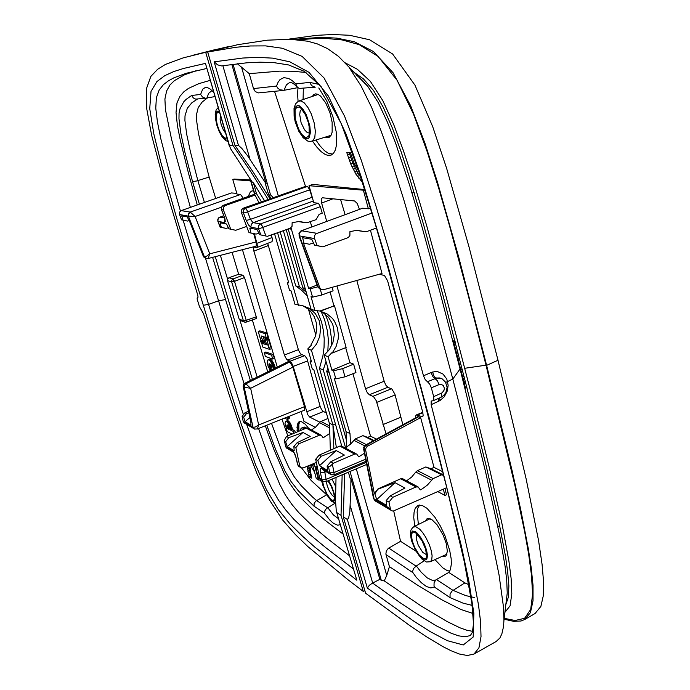 <?xml version="1.0" encoding="UTF-8"?>
<svg xmlns="http://www.w3.org/2000/svg" width="690" height="690" viewBox="0 0 690 690"><rect width="100%" height="100%" fill="white"/><g stroke="black" fill="none" stroke-linecap="round" stroke-linejoin="round"><path stroke-width="1.03" d="M290.982 227.795L308.603 288.325L310.19 288.756L317.745 286.876M288.179 228.916L311.13 309.31L314.916 310.483L319.884 311L326.887 313.743L332.321 318.297L334.478 321.186L337.445 327.862L338.445 335.288L338.178 339.075L336.125 346.44L332.218 352.995L346.156 347.519L334.46 305.782L319.884 311M265.935 235.971L262.191 225.984L260.984 224.155L260.156 224.052L258.543 225.785L258.267 227.804L258.465 228.597L260.579 228.261L320.367 206.638L322.204 213.253L319.16 214.331L315.986 219.679L306.955 222.81L299.046 221.507L292.103 222.663L292.034 226.32L290.274 228.174L267.375 236.282L259.595 234.652L267.375 236.282M332.218 352.995L331.743 352.823L328.069 356.687L331.907 370.159L333.537 370.823L342.68 368.658L344.991 376.844L355.98 372.514L353.642 364.139L342.68 368.658M346.803 447.172L346.052 431.569L349.968 433.544L350.477 444.222L355.229 438.944L366.321 444.593M259.595 234.652L257.051 229.485L249.737 228.166L250.996 233.022L256.059 234.126L249.021 232.642L241.353 212.313L241.543 209.941L242.785 208.44L245.476 208.38L243.932 209.536L243.234 211.399L243.449 212.994L245.166 212.736L309.594 189.854L312.794 199.263M274.525 91.322L305.532 186.352L307.938 186.878L309.594 189.854M364.415 453.252L358.697 456.849L356.825 454.218L341.981 446.301M345.285 448.069L350.468 444.213M320.367 206.638L318.401 203.3L313.743 202.696L309.025 185.731L312.76 184.437L364.708 189.534M370.478 208.095L369.21 203.938M371.97 212.994L316.046 233.738L314.631 235.454L314.312 237.696L317.064 245.58L322.842 246.847L314.519 245.097L311.664 239.301L302.625 237.671L303.876 243.07L309.37 244.286L303.419 242.984L319.841 287.808L321.152 289.326L323.179 289.774L382.019 273.464L370.435 230.227M301.245 230.822L362.655 208.173L300.866 230.986L298.943 233.237L299.296 235.868L299.538 232.849L301.651 230.796L316.814 233.341M442.695 471.71L433.984 467.423L420.633 417.605L367.123 446.473L365.881 448.233L365.7 450.346L374.36 493.54L378.06 488.874L400.692 478.748L415.949 486.924L418.166 486.976L420.262 489.9L422.133 488.96L427.274 485.148L433.13 478.618L417.467 470.64L415.837 472.081L431.457 480.085M403.046 478.92L400.692 478.748M406.608 480.827L411.706 477.083L415.837 472.081M365.364 445.11L366.105 445.257L364.423 447.068L364.104 449.518L364.432 447.077L365.821 445.447L418.675 416.769L417.666 416.751L365.364 445.11L363.621 447.336L374.247 499.664L375.213 500.914L391.368 510.514M446.741 487.701L393.162 511.1L391.618 510.686L390.549 509.487L388.97 502.07L392.757 497.3L390.178 495.817L386.245 500.474L386.452 505.313L376.74 499.569L374.851 493.824L378.06 488.874M444.947 488.494L446.482 494.747L444.955 495.446L443.291 489.227M327.172 465.983L330.752 461.791L344.362 455.064L336.211 450.596L319.53 465.698L327.483 470.399L327.172 465.983L328.69 466.837L329.725 466.656L333.322 463.257L354.807 454.037L356.463 454.037M318.073 203.179L260.518 223.896L252.98 222.62L250.461 219.342L246.278 220.464L248.685 225.104L250.815 227.191L251.358 224.155L253.127 222.654L313.295 201.066M356.359 230.348L364.544 231.59L356.834 230.331L349.908 231.633L349.882 235.402L348.381 237.515L322.842 246.847M364.544 231.59L366.726 231.581L375.921 228.235L376.335 227.536M443.661 475.522L441.66 474.806L433.13 478.618M415.949 486.924L392.757 497.3M366.261 462.421L326.103 479.412L324.593 470.77M319.53 465.698L317.857 460.549L321.109 456.271L319.082 455.107L315.718 459.298L319.763 478.463L320.617 479.826L322.86 481.215M354.677 454.089L339.825 446.128L341.55 446.076M299.012 235.782L317.659 286.695L319.746 287.566M320.436 289.274L318.219 287.161L319.427 288.782L321.669 289.584M363.587 449.112L373.428 498.206L375.386 501.026M333.572 474.746L331.157 474.694L329.76 472.779L334.064 472.555L334.02 474.832L366.036 461.3M326.146 471.693L322.868 472.745L320.41 472.547L320.186 469.105L321.204 467.837L322.834 469.735L330.769 474.444M418.373 524.443L417.062 512.17L417.726 508.349L419.736 504.994M449.656 571.191L446.913 570.432L442.799 567.861L434.985 559.616M425.558 520.941L426.722 518.984L428.197 518.363L432.233 519.889L437.072 524.831L443.152 535.069L446.249 543.522L447.387 551.224L446.05 555.838L444.395 556.666L442.299 556.287M448.793 572.407L435.882 579.885L434.122 582.619L433.984 585.974L434.312 587.043L450.044 597.626L450.061 594.142L451.933 591.063L464.844 582.877L448.793 572.407L450.354 569.647L451.32 564.11L451.148 558.762L449.725 550.439L444.843 535.509L440.22 525.806L434.985 517.284L426.981 508.245L422.185 505.382L418.244 505.296L415.302 508.176L414.086 512.17L413.759 517.5L414.742 526.22M303.1 99.558L303.376 88.406M332.632 154.146L328.147 153.137L324.507 150.67L319.548 145.331L315.934 140.001M312.294 96.445L313.683 94.659L315.666 93.866L317.995 94.358L320.557 96.108L325.732 102.948L329.984 112.815L332.175 122.423L332.132 132.135L331.286 134.852L329.234 137.31L327.293 137.767L325.154 137.138M318.763 87.949L326.689 100.921L332.908 116.826L336.254 132.256L336.478 145.055L335.4 149.782L333.615 153.145L331.191 155.034L327.793 155.336L325.231 154.465L321.091 151.602L316.779 147.065L312.492 141.079M442.143 378.896L439.496 377.956L436.71 378.025L427.421 381.751L429.646 383.959L431.336 387.78L439.073 384.563L437.374 380.69L433.053 376.869L431 372.6L423.522 375.765L425.195 379.56L427.421 381.751M439.073 384.563L440.919 384.261L443.291 385.512L444.325 388.237L444.024 390.298L442.212 392.783L433.682 396.664L433.855 399.889L433.234 400.709L431.19 401.097L431.181 404.694L440.004 400.579L444.265 396.785L447.327 390.954L448.155 385.279L446.792 379L443.006 374.049L437.909 371.755L434.51 371.66L431 372.6M439.539 397.923L440.108 400.511M441.246 378.465L435.511 377.827L433.691 375.489L432.639 372.022M415.889 551.103L400.545 541.27L393.714 511.04M464.844 582.877L468.872 584.672M298.02 87.751L297.537 94.021L298.054 101.378M360.715 177.158L358.145 173.423L355.962 174.182L362.388 182.281M355.962 174.182L350.649 163.884L346.785 152.706L350.416 152.835L354.186 163.349L358.74 171.172M338.738 117.99L333.046 106.027M231.823 64.446L266.159 183.842L265.409 183.782L267.918 192.45L270.756 198.358M269.902 198.668L253.058 171.905L234.919 145.417L238.49 145.443L214.15 61.824L242.682 58.046L257.146 57.348L272.636 58.098L289.86 61.815L309.068 72.364L328.414 96.108L346.052 134.032L361.103 176.485L387.116 262.623L432.397 429.629L461.472 546.282L468.864 581.127L473.849 613.255L473.142 637.077L463.249 644.995L447.318 640.7L430.37 631.686L413.897 621.233L367.304 588.027L347.355 519.475L348.631 518.026L349.856 511.687L350.813 488.382L350.934 478.696L350.115 478.213L348.39 472.167M497.878 526.608L499.698 525.59M414.129 192.32L412.025 193.122M319.737 310.966L322.989 312.605L328.526 317.348L332.373 323.679L333.555 327.258L334.314 334.857L332.899 342.481L329.44 349.468L324.24 355.203L328.069 356.687M466.837 387.478L465.474 388.108L453.399 340.981L454.762 340.325M462.947 378.258L463.171 379.129M453.787 342.464L455.003 341.283M463.706 381.199L465.724 383.088M464.163 376.956L462.567 376.774M358.145 173.423L352.745 162.935L349.209 152.792M349.968 433.544L334.193 378.18L335.832 378.862L344.991 376.844M332.157 287.316L333.132 290.801L321.868 294.94L312.561 297.105L310.19 288.756M415.596 417.873L415.613 415.923L416.415 414.914L422.522 416.777L423.134 415.423L422.806 412.525L387.608 280.83L384.485 275.595L379.431 274.189M402.874 424.773L394.956 394.361L391.98 389.169L387.832 387.288L369.34 394.758L373.531 396.638L376.188 400.657L386.021 433.906M369.34 394.758L367.235 392.567L365.553 388.72L336.944 285.988M387.832 387.288L385.77 385.106L384.166 381.251L365.553 388.72M356.842 280.459L384.166 381.251M345.103 214.573L340.584 199.591M332.882 198.806L321.609 203.058L321.212 199.177L322.316 197.737L354.591 201.006L357.248 203.438L359.378 209.286M423.522 375.765L388.539 248.426L375.481 204.361L361.301 160.373L344.56 116.187L324.05 77.97L302.125 56.442L282.564 48.283L265.538 45.885L250.289 45.937L235.911 47.239L207.655 51.974L237.765 44.695L267.194 40.227L290.257 39.278L307.731 41.271L317.297 43.936L327.569 48.602L338.497 56.382L367.796 86.31L378.198 102.534L387.375 122.061L395.439 142.778L409.481 184.842L421.995 226.967L439.099 288.912L460.066 369.012L452.821 379.095L417.217 245.925L403.685 199.272L389.074 153.284L380.811 130.117L371.513 107.166L361.086 85.922L349.614 68.301M356.092 74.779L361.922 79.781L367.796 86.31M234.919 145.417L207.655 51.974M431.181 404.694L463.206 530.972L471.753 568.896L478.506 605.052L480.568 621.811L481.008 636.603L478.964 647.824L474.013 654.034L467.311 655.5L459.428 654.025L451.079 650.765L442.695 646.53L426.222 636.646L410.421 626.046L365.596 593.21L343.301 516.81L344.664 473.745M445.775 382.476L452.821 379.103L457.72 398.113L476.618 473.331L488.969 525.728L499.034 574.848L503.381 606.079L503.933 620L503.493 626.624L501.923 633.782L499.879 637.974L496.084 641.571L474.013 654.034M506.011 603.051L507.236 593.055L506.71 580.281L505.046 566.223L499.81 536.164L485.536 471.615L460.066 369.012M435.726 580.023L432.544 580.471L427.162 577.909L421.029 572.088L416.312 565.964L424.117 560.918M296.89 86.63L293.172 83.378L290.162 82.205L286.436 84.801L284.004 90.321L297.864 87.639M416.312 565.964L413.552 568.482L412.43 571.915L416.079 577.082L421.443 582.765L426.454 586.474L430.836 587.949L434.312 587.043M356.281 468.82L386.736 575.426L389.453 566.671L385.9 554.087L386.305 550.956L388.323 548.412L400.545 541.27M284.004 90.321L279.881 89.752L277.889 88.199L276.552 86.043L278.061 82.265L280.071 79.548L283.952 77.642L288.662 78.487L292.146 80.601L295.786 83.913L297.424 87.259L299.4 88.441L315.227 87.216M389.453 566.671L417.605 585.232L441.747 599.817L460.739 609.408L473.047 613.488M306.024 72.415L292.206 71.217L279.493 71.191L249.219 73.666L253.463 88.605L276.552 86.043M319.453 84.56L309.732 82.36L311.63 85.646L314.873 87.147M283.098 90.45L258.379 92.865L255.326 91.554L253.463 88.605M472.685 631.307L466.552 630.099L459.997 627.779L447.025 621.552L420.9 605.855L384.261 580.868L381.303 580.385L350.02 471.477M386.736 575.426L384.261 580.868M350.934 478.696L379.88 579.376L381.303 580.385M379.888 579.376L372.652 583.033L350.287 505.796M266.159 183.842L247.65 155.871L241.802 148.419L238.49 145.443M214.15 61.824L217.617 64.903L221.456 65.886L246.899 62.825L260.096 62.152L273.861 62.574L288.558 64.955L304.325 71.363L321.1 86.621L341.162 123.596L359.421 173.216L375.05 223.215L387.797 267.142L420.598 387.34L421.392 388.004M367.304 588.027L369.417 585.232L372.574 583.076L400.131 602.672L421.547 616.938L436.313 625.839L451.312 633.317L458.557 635.835L465.103 636.792L470.339 635.559L472.417 632.282L473.469 623.7L471.9 603.302L464.189 561.332L446.741 487.701L420.659 387.461M305.532 186.352L243.475 208.095M249.219 73.666L237.36 63.765M436.899 377.982L437.072 378.646M268.608 194.804L270.877 195.141L273.102 197.521M457.996 352.875L456.608 353.487M505.805 604.716L508.349 597.178L508.832 585.896L507.693 571.786L505.408 555.881L498.792 521.269L486.226 465.897L466.88 387.659L443.23 296.303L423.436 224.017L408.851 175.251L400.881 151.11L392.334 127.952L383.209 107.192L373.626 90.657L363.423 78.936L352.538 71.234M504.864 612.375L510.065 605.786L511.851 593.711L511.126 578.418L508.935 561.444L502.199 524.961L489.426 468.018L470.037 389.151L446.37 297.588L426.67 225.682L411.654 175.501L403.167 149.885L393.645 124.39L382.769 100.559L370.358 81.368L357.317 69.285L344.914 62.704M329.139 372.35L326.715 371.341L327.888 367.986M331.674 345.552L331.467 338.54L330.174 329.337L327.724 320.462L325.154 314.114M305.549 289.748L302.824 287.834L305.187 288.48M504.131 618.361L515.111 620.465L524.564 618.309L530.688 609.451L532.62 594.15L531.507 575.037L528.6 553.958L524.624 531.74L514.964 485.872L486.01 365.157L464.758 368.331M298.623 39.856L311.932 38.735L326.361 38.502L342.119 39.942L359.309 44.703L378.094 56.442L397.121 80.29L413.569 114.307L427.205 151.697L438.909 188.982L449.449 225.535L468.303 295.717L486.01 365.157L486.64 365.355L511.971 470.157L520.778 509.927L528.368 549.076L531.24 567.749L533.008 585.267L533.042 600.749L530.472 612.634L524.857 619.465L521.036 621.009L513.679 621.336L504.028 619.197M293.078 39.408L321.022 37.32L336.91 38.097L354.272 41.745L373.359 51.517L393.041 72.683L410.602 105.751L425.057 143.555L437.46 182.16L458.729 257.267L486.64 365.355L498.042 360.24L526.159 478.869L538.554 540.486L542.116 564.455L543.591 581.532L543.323 595.789L540.839 606.415L535.052 613.462L524.857 619.465M288.032 39.227L316.339 35.38L332.554 34.5L349.571 35.259L369.59 39.779L392.619 54.018L414.914 85.103L432.734 126.667L446.689 168.55L469.114 247.287L498.042 360.24M322.135 482.422L319.996 479.809M318.978 478.498L317.555 476.6M314.631 472.348L310.293 465M268.712 347.863L267.677 344.465M280.183 231.754L295.743 285.884L301.832 290.516L307.309 295.906M317.167 310.578L321.6 322.221L323.377 330.441L324.197 338.876L324.041 347.406L322.911 355.911L319.444 368.339L341.835 446.223M233.893 281.589L233.289 279.071L234.54 281.373L231.711 281.891L231.849 280.14L233.108 278.967L229.02 277.751L238.662 274.284L243.001 275.198L233.108 278.967M295.743 285.884L299.477 286.911L306.205 292.043M321.212 311.63L324.567 319.634L327.431 330.933L328.337 339.713L327.871 351.555M326.016 361.422L323.282 369.926L319.444 368.339M244.855 322.187L246.347 322.066L246.244 320.298L243.423 320.764L244.312 321.954L245.769 322.264L256.137 318.642M243.001 275.198L244.545 277.553L256.231 316.762L256.154 318.633M285.617 441.729L288.705 437.719L303.005 432.432L287.187 446.568L285.617 441.729L284.22 440.582L286.531 436.468L306.239 428.136L319.375 435.174L321.247 435.209L323.205 437.796L329.786 433.398L329.259 423.091L313.812 369.616L312.303 368.978L310.069 361.25L311.173 360.482M333.882 448.698L332.942 424.954L311.423 350.253L307.818 348.855L311.371 345.147L310.94 344.983L315.58 336.004L316.745 329.337L316.253 322.679L314.131 316.486L310.535 311.207L308.257 309.025L302.919 305.799M327.914 418.459L320.289 421.763L315.873 426.86L311.449 429.999M306.239 428.136L308.301 428.318M287.187 446.568L294.216 450.725L293.854 446.534L297.235 442.601L299.106 443.67L295.82 447.681L299.788 466.181L301.047 467.803L303.229 467.941L316.391 462.464M257.051 429.102L304.419 410.162L304.463 406.703L258.698 424.945L257.37 428.887L254.558 429.077M304.463 406.703L292.689 366.649L289.748 361.965L245.821 383.838L244.45 385.262L244.208 387.219L243.199 386.693L243.432 384.744L244.812 383.321L288.498 361.439L289.748 361.965M254.006 428.757L244.174 422.91L243.208 421.426L253.299 427.377L255.498 426.972L258.698 424.945L250.608 388.263L245.838 383.847M206 258.509L203.524 256.835L189.603 221.343L187.137 216.841L181.763 215.867L182.997 220.093L187.473 221.067L181.548 219.817L179.357 214.193L179.512 212.166L181.194 210.588L231.374 192.976L236.851 193.39M221.343 207.259L195.141 216.462L188.413 216.117L188.353 214.038L190.388 212.158L195.141 216.462L209.717 253.816L208.052 258.534L206.103 258.552L204.473 257.085L188.413 216.117L188.62 213.4L190.181 212.097L240.577 194.494L243.268 198.246M207.88 258.603L256.163 246.183L256.37 242.889L253.696 233.669M250.392 179.943L234.117 179.064L232.763 179.512L237.058 194.097L240.577 194.494M246.675 226.432L235.721 230.253L228.899 228.813L226.518 223.974L220.093 222.818L221.335 227.381L226.148 228.433L220.153 227.165M293.63 452.338L286.212 447.75L284.263 440.781M296.045 457.643L294.708 453.468L292.663 450.768L294.147 452.649L296.045 457.643M248.641 411.214L245.019 412.698L242.069 416.294L243.208 421.426M235.721 230.253L230.702 229.158L223.353 209.967L223.603 206.974L225.302 205.551L254.869 195.167M292.853 367.149L250.608 388.263L244.208 387.219L244.441 385.262L245.821 383.838L244.812 383.321M248.961 412.68L246.528 413.569L243.656 417.226L245.097 421.702L251.013 425.204L250.815 421.029M256.128 241.966L209.717 253.816L206.646 256.137L204.387 256.896L206.345 258.621M224.483 217.85L219.618 217.238L218.126 218.825L217.885 221.3L217.747 219.463L218.583 217.885L223.724 215.746M221.335 227.381L220.145 227.157L217.902 221.326M221.369 209.622L224.923 218.816L225.285 221.447L224.44 222.534L224.845 219.317M197.935 297.442L197.193 297.864L197.168 299.072L199.462 306.809L203.464 313.588L228.977 394.361L246.822 447.086L257.103 473.927L269.298 499.767L282.607 520.027L295.467 534.681L307.861 546.584L347.631 579.41L363.276 591.451L364.838 590.623M197.392 297.64L197.892 297.528M210.562 50.775L228.623 46.541L183.238 57.839L165.471 64.446L157.622 69.25L150.834 76.435L146.409 88.691L146.754 109.124L151.636 135.223L165.721 188.534L197.616 294.673L198.021 296.916L197.573 297.64M207.285 98.04L202.136 102.017L198.177 107.64L196.426 115.101L196.512 119.81L198.496 133.325L202.196 150.127L209.139 177.106L215.685 198.487M232.064 252.393L238.662 274.284M252.333 319.988L267.677 371.867M281.917 419.158L287.782 435.942M294.828 454.098L295.337 455.288M301.685 468.044L311.207 480.533L327.051 495.153M272.714 359.076L274.353 358.429L273.231 354.539L265.874 351.995L264.253 352.625L265.383 356.463L272.714 359.076L271.593 355.186L264.253 352.625M289.032 416.32L289.257 418.235L287.368 419.434L284.427 418.157M287.359 419.434L289.257 418.235M275.181 368.106L273.999 364.035L271.903 360.465L270.118 359.171L268.194 359.792L269.618 360.413L271.291 362.561L273.568 368.917M270.359 370.53L268.056 366.131L267.228 362.285L267.616 360.102L269.816 359.145M263.166 336.591L264.322 340.532L262.692 341.162L260.906 340.584L258.224 331.485L265.055 333.606L266.211 337.557L261.156 335.952L262.692 341.162M266.211 337.557L267.858 336.918L266.702 332.968L259.854 330.864L258.224 331.485M267.651 339.238L268.626 339.549L271.299 348.735L269.652 349.373L262.812 347.061L261.674 343.172L266.702 344.845L265.167 339.601L266.978 340.187L269.652 349.373M266.323 343.534L263.468 342.602M268.677 338.135L266.504 337.445M264.555 341.309L262.916 341.947L263.149 342.723L264.779 342.093L264.555 341.309L263.33 340.912M290.136 422.97L288.541 423.634L286.824 421.65L285.66 421.349L287.739 420.659L289.567 422.159L291.456 425.756L292.405 429.56L294.846 430.767L295.389 432.725M298.865 431.259L298.856 424.264L297.235 424.937L297.252 431.931M297.235 424.937L298.882 421.909L301.245 421.555L305.135 424.074L308.87 428.611M304.911 428.697L301.953 427.791L300.823 428.792L300.254 430.672M317.9 469.64L315.563 466.897L319.082 480.214L316.287 478.567L312.734 465.258L311.138 465.931L310.302 470.77L311.785 478.187L309.146 476.618L307.179 466.302M316.598 463.482L315.891 462.662M264.408 200.626L253.368 182.764L256.456 193.511L261.441 201.687M311.423 350.253L316.555 344.034L319.729 336.461L320.609 328.319L319.108 320.427L315.365 313.596L309.758 308.534L302.858 305.782L294.94 304.281L291.085 290.939L289.619 290.516L287.307 282.512L288.454 281.822M287.42 416.958L287.652 418.899M270.333 367.011L269.894 367.192L270.799 370.306M269.894 367.192L269.022 363.872M271.23 370.09L269.221 363.785M270.514 364.225L271.851 368.339L271.791 366.243L270.514 364.225M267.194 338.833L264.71 338.031L267.349 339.351L267.194 338.833L268.712 338.247M262.916 341.947L260.475 341.145L260.682 341.869L263.149 342.723M288.541 423.634L290.809 430.232L293.241 431.44L293.793 433.398M286.307 427.809L284.996 423.738L285.66 421.349M286.1 427.895L287.169 431.612L292.12 434.105M287.411 424.937L288.894 427.205L289.015 429.706L287.497 427.869L286.876 425.687L287.411 424.937L286.928 425.144M298.856 424.264L299.529 422.358L297.907 423.03M300.254 421.461L299.529 422.358M306.567 428.024L304.23 427.007L302.056 427.748M318.564 478.256L317.892 477.868L316.287 478.567M311.837 465.379L314.347 464.568L317.892 477.868M311.276 476.255L309.146 476.618M308.775 465.638L310.724 475.928M254.394 233.815L257.612 246.382L256.99 247.494L253.653 247.132L253.722 250.686L284.573 355.479L286.583 359.343L290.611 361.526L292.75 364.915L307.774 414.716L309.707 417.079L319.772 422.228M257.111 247.46L272.041 241.716L272.455 239.257L271.274 234.902M326.327 412.948L322.549 411.068L320.436 407.376L307.059 358.86L305.04 356.005L300.607 353.996L298.537 350.175L267.694 243.406M342.171 474.806L341.032 515.318L363.276 591.451M205.741 52.362L232.927 145.4L251.169 172.224L268.091 199.315M248.253 196.478L250.194 192.139L251.833 190.983L253.532 190.768M340.256 524.529L337.859 525.306L333.598 523.468L329.855 520.07L324.507 513.231L324.878 510.669L326.318 508.668L335.038 503.243M266.771 425.213L275.612 449.57L284.936 471.089L291.189 481.672L298.442 490.926L314.01 506.175L314.123 503.459L315.744 501.078L326.586 494.859M229.02 277.751L227.7 278.933L227.545 280.623L239.189 319.16L240.655 320.583M214.857 96.591L205.491 98.204L202.524 97.04L200.592 94.47L191.691 95.462L186.11 99.326L183.669 101.853L179.978 108.744L179.072 113.298L178.952 118.792L180.953 133.886L184.954 152.335L192.493 181.548L196.4 181.039L209.139 177.106M210.096 80.342L198.832 83.645L188.448 88.415L183.842 91.787L179.874 96.35L176.976 102.888L176.002 112.513L177.399 125.666L180.392 140.855L188.336 172.75L197.271 204.947M212.641 257.379L250.41 380.518M265.314 425.799L274.18 450.268L284.168 473.469L289.714 483.311L295.57 491.591L301.495 498.577L313.32 510.229L325.18 520.312L343.059 534.077M191.691 95.462L193.398 98.015L195.658 99.084L206.224 98.213M244.122 383.804L205.542 258.396M190.354 207.371L171.655 139.639L165.462 109.719L164.919 99.041L166.592 90.951L170.007 84.982L174.432 80.635L184.592 74.796L196.158 70.734M258.897 202.593L254.446 193.925L254.515 193.312L256.456 193.511M253.368 182.764L252.652 182.703L230.624 148.781L229.304 145.435L232.927 145.4M336.047 477.402L335.547 500.664L336.315 511.057L356.825 580.169L336.565 511.902M356.825 580.169L314.856 547.075L302.712 536.389L290.524 524.366L278.156 509.393L266.409 489.667L255.671 464.939L237.326 413.06L211.804 333.08L176.933 218.928L160.882 162.435L153.896 134.11L149.704 108.692L151.015 91.468L156.906 81.567L164.807 75.659L173.699 71.588L183.419 68.439L205.43 63.402L229.278 145.788M329.786 433.398L330.346 450.234M349.356 555.579L326.672 538.045L312.613 526.125L298.701 512.506L291.827 504.373L285.41 495.058L279.752 484.475L268.876 457.789L258.621 428.473M307.266 186.507L245.476 208.38L247.089 210.407L250.461 219.342L311.949 197.349M367.71 446.085L366.105 445.257M325.646 481.534L323.386 481.542L326.146 481.586L326.103 479.412L322.489 479.826L319.72 478.274M323.394 481.551L321.997 479.981L320.41 472.547M314.519 238.576L299.426 235.894L299.52 232.849L301.634 230.796M331.329 474.78L334.02 474.832M441.359 393.283L441.652 395.939L440.901 397.319L443.61 395.543L445.869 392.593L447.103 387.263L445.516 382.044L442.204 378.931L439.935 378.034M438.331 398.458L438.555 401.339M507.797 599.912L506.572 600.826L507.84 599.748M463.016 378.275L464.586 378.603M422.953 416.191L421.426 416.803M400.692 417.252L382.941 424.617M436.408 579.496L452.864 590.338L465.552 595.573L474.297 597.583M450.044 597.626L463.042 603.181L472.176 605.397M426.351 554.553L422.815 552.431L418.244 545.178L416.173 538.39L416.777 534.241M426.032 549.827L426.877 554.984L426.187 558.236L424.1 558.943L419.356 555.139L414.569 547.222L412.387 541.314L411.516 536.208L412.146 532.913L413 532.171L414.173 532.085L417.2 533.931L420.641 538.105L423.798 543.78L426.032 549.827M426.627 550.197L427.55 555.804L426.791 559.323L424.523 560.082L419.382 555.95L415.777 550.516L411.818 540.951L411.016 533.336L412.482 531.033L415.285 531.585L417.036 532.939L420.771 537.467L424.203 543.634L426.627 550.197M411.421 540.399L410.386 533.862L410.921 530.067L412.853 527.264L415.768 526.617L419.753 529.247L422.711 532.654L425.627 537.062L429.344 544.721L431.414 551.163L432.156 555.873L431.69 560.099L430.267 561.764L446.973 554.156M295.38 122.423L298.753 131.212L303.039 137.698L307.809 141.139L309.888 141.536L312.622 140.915L314.778 137.439L315.347 131.109L314.2 123.001L311.156 113.669L307.921 107.442L304.385 103L301.004 100.904L298.218 101.292L295.493 103.948L294.009 108.416L294.095 116.282L295.363 122.38M295.648 122.458L298.278 129.608L301.694 135.326L305.23 138.492L308.214 138.474L309.301 137.232L310.379 132.54L309.836 125.735L306.274 114.626L302.763 108.822L299.175 105.725L297.58 105.406L295.182 107.269L294.19 112.047L295.648 122.458M308.43 121.983L309.672 128.763L309.732 131.721L308.74 136.051L306.472 137.595L304.997 137.224L301.737 134.3L298.589 129.039L295.363 119.034L295.096 110.348L296.7 107.209L299.417 107.028L302.72 109.883L305.946 115.23L308.43 121.983M301.444 109.486L300.141 111.263L299.693 114.618L301.116 122.717L304.523 129.832L307.145 132.514L308.913 132.972M225.604 133.265L223.198 129.625L221.188 124.467L220.153 119.258L220.395 115.497M226.863 137.552L225.268 138.224L222.344 135.861L219.291 130.488L217.428 125.382L216.272 120.233L216.134 114.713L217.617 112.159L219.584 112.703M227.208 138.725L225.457 139.302L222.309 136.655L219.825 132.532L217.057 125.39L215.815 119.879L215.634 113.936L217.169 111.081L219.23 111.521M335.892 486.864L331.942 479.136M322.092 480.749L323.093 485.613L326.465 493.824L329.328 498.352L333.192 501.544L334.728 500.63L335.047 499.267L334.693 495.066L332.054 487.054L328.492 480.602M328.13 480.757L332.028 487.787L334.21 494.583L334.529 498.456L333.658 500.423L332.822 500.561L330.57 499.12L326.629 493.445L323.515 485.872L322.566 481.034M326.387 481.491L327.129 485.51L329.346 490.995L332.201 495.308L334.21 496.766M244.545 277.553L234.54 281.373L246.244 320.298L256.231 316.762M300.676 467.553L298.485 466.155L297.528 464.56L296.07 457.772M219.636 217.229L223.707 215.711M254.55 194.295L223.155 205.422M225.302 205.551L223.474 205.292L222.232 206.103L221.378 207.793L221.542 209.691L221.309 207.354L222.974 205.447L254.541 194.252M254.541 429.068L253.083 427.283L254.265 428.93M335.409 423.858L332.942 424.954L329.259 423.091M323.282 411.602L309.707 417.079M307.783 360.844L293.276 366.425M298.39 349.675L284.418 354.979M301.59 354.72L287.488 360.102M271.481 423.332L283.142 454.882L288.903 467.691L294.389 477.014L301.194 485.657L312.63 497.102L316.529 500.535L327.534 507.78M197.331 99.11L191.768 102.879L187.335 108.278L185.006 115.825L184.877 120.491L186.636 134.041L190.431 151.766L197.823 180.633L204.404 202.446M207.017 98.092L208.544 93.417L211.166 91.313M327.741 507.659L333.468 514.964L338.548 518.699M200.592 94.47L202.696 89.208L205.223 87.552L207.302 87.621L209.639 88.648L213.495 91.942M243.432 414.638L208.587 304.394L218.454 300.831L225.354 299.555M203.196 305.325L208.587 304.394L183.074 220.145M180.392 211.028L170.05 174.717L160.787 138.578L157.398 121.828L155.793 108.037L156.406 97.756L159.157 90.148L163.401 84.715L168.455 80.799L174.001 77.789L186.136 73.347L206.638 68.526M353.237 568.827L325.559 547.532L309.577 534.198L293.888 519.285L286.074 510.445L278.501 500.129L271.575 488.149L264.9 473.728L258.465 457.591L246.701 424.402M317.711 286.798L320.091 289.153M373.48 498.37L375.032 500.776M441.557 378.603L439.953 378.034M455.107 341.671L453.848 342.723M507.236 593.055L503.933 620M425.67 549.447L426.386 554.708M417.183 533.965L416.665 534.146L421.832 540.417L425.618 549.231M411.481 540.598L415.458 550.327L421.555 558.831L426.42 561.971L430.267 561.764M308.145 121.949L309.094 126.563L309.232 132.894M301.746 109.365L305.213 114.462L308.128 121.897M216.901 125.373L219.308 131.85L222.327 137.181L225.527 140.493L228.028 141.545M218.092 107.614L216.125 109.917L215.22 114.057L215.392 118.214L216.893 125.338M321.833 480.585L322.842 485.26M322.886 485.389L328.147 496.964L331.614 501.268L335.582 503.329M327.931 480.835L331.071 486.002L333.339 491.798M333.382 491.936L334.538 496.912M297.528 464.551L298.623 466.285M285.479 446.421L286.6 448.146M224.103 216.755L225.061 219.386M193.191 55.191L215.634 49.49M288.705 228.735L291.775 229.253M312.561 297.105L310.974 296.64L314.916 310.483M317.072 285.048L308.603 288.325M310.345 221.671L311.811 226.906M330.044 291.939L333.874 305.618M346.052 431.569L324.24 355.203M335.832 378.862L333.537 370.823M345.681 347.708L349.882 362.707L331.907 370.159M352.97 373.704L370.487 436.201L367.718 437.391L362.906 435.649L355.229 438.944M250.996 233.022L249.021 232.642M258.879 233.203L256.059 234.126M373.92 440.47L367.718 437.391M370.487 436.201L376.412 439.116M362.906 435.649L373.281 440.815M370.392 208.078L368.391 208.82L363.406 190.164L309.025 185.731M363.406 190.164L364.76 189.69M362.699 208.182L368.391 208.82M433.984 467.423L430.983 468.777L425.79 466.923L417.467 470.64M420.633 417.605L418.675 416.769M437.762 491.668L444.955 495.446M433.682 396.664L431.336 387.78M317.857 460.549L315.718 459.298M336.211 450.596L321.109 456.271M333.322 463.257L330.752 461.791M339.825 446.128L319.082 455.107M313.441 242.923L309.37 244.286M303.876 243.07L303.419 242.984M314.519 245.097L317.064 245.58M430.983 468.777L443.532 474.996M425.79 466.923L441.66 474.806M374.36 493.54L374.851 493.824M386.245 500.474L388.97 502.07M390.178 495.817L404.935 488.097L394.982 482.655L378.387 489.063M394.982 482.655L376.74 499.569M361.577 179.788L360.378 180.202M360.896 177.692L358.886 178.391M359.594 175.622L357.411 176.381M356.739 171.068L354.557 171.819M355.376 168.558L353.194 169.309M354.065 165.911L351.891 166.661M352.832 163.133L350.649 163.884M351.676 160.261L349.494 161.003M350.606 157.286L348.424 158.027M349.632 154.215L347.45 154.957M349.882 362.707L353.642 364.139M320.255 289.214L321.868 294.94M321.609 203.058L326.689 221.395M334.46 305.782L320.341 311.147M347.355 519.475L343.301 516.81M462.266 369.495L460.558 368.934M457.918 358.593L459.609 359.128M286.178 229.632L302.824 287.834M326.715 371.341L346.518 440.582M345.63 447.879L323.282 369.926M299.477 286.911L283.34 230.632M310.069 361.25L311.57 361.87L307.818 348.855M277.553 232.685L298.494 305.385M287.307 282.512L288.774 282.917L274.568 233.738M293.854 446.534L295.82 447.681M319.375 435.174L299.106 443.67M286.531 436.468L288.705 437.719M303.005 432.432L310.224 436.382L297.235 442.601M301.064 411.507L303.962 421.366L315.339 427.343M243.199 386.693L250.599 421.28M242.44 249.728L277.259 367.063M250.694 180.978L232.763 179.512M228.899 228.813L230.702 229.158M228.356 227.717L226.148 228.433M245.019 412.698L246.528 413.569M243.656 417.226L242.069 416.294M182.997 220.093L181.548 219.817M188.974 220.584L187.473 221.067M250.004 417.39L245.097 421.702M332.942 424.954L336.384 447.62M273.231 354.539L271.593 355.186M289.024 418.735L287.42 419.399M289.076 418.683L287.48 419.348M289.127 418.623L287.523 419.287M289.17 418.545L287.566 419.21M289.205 418.459L287.601 419.115M289.231 418.356L287.635 419.02M289.274 418.114L287.67 418.778M289.291 417.976L287.687 418.64M289.291 417.829L287.687 418.494M289.291 417.674L287.687 418.338M289.282 417.51L287.678 418.175M289.231 417.2L287.627 417.864M289.162 416.881L287.558 417.545M289.093 416.562L287.488 417.226M270.057 359.162L268.427 359.801M270.316 366.933L269.842 367.123M270.29 366.847L269.781 367.046M270.256 366.744L269.73 366.959M270.23 366.64L269.669 366.864M270.195 366.528L269.618 366.761M270.161 366.416L269.557 366.649M270.126 366.295L269.505 366.545M270.092 366.174L269.454 366.425M270.057 366.054L269.402 366.312M270.023 365.933L269.35 366.192M269.988 365.812L269.307 366.079M269.954 365.691L269.264 365.959M269.919 365.571L269.221 365.847M269.885 365.459L269.178 365.735M269.85 365.355L269.143 365.631M269.825 365.252L269.117 365.536M269.755 365.027L269.057 365.303M269.695 364.812L268.997 365.088M269.635 364.622L268.962 364.889M269.583 364.441L268.928 364.7M269.54 364.286L268.91 364.536M269.497 364.139L268.902 364.38M269.462 364.018L268.902 364.242M269.436 363.915L268.91 364.122M269.411 363.837L268.936 364.027M274.249 368.581L273.568 368.848M275.155 367.917L273.533 368.564M275.112 367.623L273.49 368.27M275.06 367.313L273.43 367.96M275 367.002L273.369 367.641M274.93 366.675L273.3 367.322M274.853 366.416L273.223 367.063M274.629 365.7L272.998 366.347M274.387 365.001L272.757 365.648M274.12 364.32L272.49 364.967M273.835 363.665L272.205 364.311M273.533 363.035L271.903 363.682M273.214 362.44L271.593 363.087M272.895 361.879L271.265 362.526M272.567 361.362L270.937 362M272.231 360.887L270.601 361.526M271.903 360.465L270.273 361.103M271.567 360.094L269.937 360.732M271.239 359.775L269.618 360.413M270.929 359.524L269.298 360.163M270.618 359.335L268.997 359.973M270.333 359.214L268.703 359.852M266.702 332.968L265.055 333.606M266.512 339.083L265.167 339.601M262.976 342.671L261.674 343.172M268.626 339.549L266.978 340.187M266.055 337.514L264.71 338.031M268.867 338.764L267.349 339.351M261.458 340.765L260.475 341.145M292.379 429.43L290.783 430.094M292.405 429.56L290.809 430.232M292.362 429.292L290.766 429.956M292.336 429.146L290.74 429.818M292.319 428.999L290.714 429.672M292.293 428.852L290.688 429.516M292.258 428.697L290.663 429.361M292.232 428.542L290.637 429.206M292.172 428.231L290.576 428.895M292.137 428.076L290.542 428.74M292.103 427.912L290.507 428.585M292.034 427.61L290.438 428.274M291.991 427.455L290.395 428.128M291.956 427.308L290.361 427.981M291.913 427.17L290.318 427.835M291.818 426.843L290.223 427.507M291.723 426.515L290.119 427.179M291.611 426.196L290.016 426.86M291.499 425.877L289.904 426.541M291.378 425.558L289.783 426.222M291.258 425.247L289.662 425.911M291.128 424.937L289.533 425.609M290.999 424.643L289.403 425.307M290.861 424.341L289.265 425.006M290.723 424.057L289.127 424.721M290.585 423.772L288.989 424.436M290.438 423.496L288.843 424.16M290.292 423.229L288.687 423.893M289.981 422.72L288.386 423.384M289.826 422.478L288.23 423.143M289.714 422.349L288.118 423.013M289.602 422.211L288.006 422.875M289.49 422.073L287.894 422.737M289.257 421.814L287.661 422.478M289.145 421.685L287.549 422.349M289.024 421.564L287.428 422.228M288.912 421.443L287.316 422.108M288.799 421.331L287.204 421.995M288.696 421.228L287.1 421.892M288.584 421.133L286.988 421.797M288.48 421.047L286.885 421.702M288.386 420.96L286.79 421.625M288.282 420.9L286.686 421.555M288.196 420.84L286.6 421.504M288.11 420.797L286.514 421.452M287.911 420.71L286.315 421.374M287.721 420.659L286.126 421.323M287.549 420.641L285.962 421.297M287.394 420.65L285.798 421.314M294.846 430.767L293.241 431.44M289.214 429.378L288.662 429.611M289.179 429.508L288.765 429.68M289.239 429.232L288.549 429.525M289.248 429.068L288.437 429.404M289.248 428.887L288.317 429.275M289.239 428.688L288.196 429.12M289.214 428.473L288.084 428.947M289.179 428.248L287.963 428.757M289.127 428.016L287.842 428.55M289.067 427.783L287.73 428.335M288.998 427.541L287.618 428.119M288.92 427.3L287.506 427.886M288.834 427.058L287.402 427.653M288.739 426.817L287.307 427.412M288.636 426.584L287.221 427.17M288.532 426.36L287.135 426.938M288.411 426.135L287.066 426.696M288.299 425.937L287.005 426.472M288.179 425.747L286.954 426.256M288.066 425.575L286.919 426.049M287.946 425.42L286.893 425.859M287.834 425.29L286.876 425.687M287.721 425.169L286.876 425.523M287.618 425.075L286.885 425.376M287.514 424.997L286.902 425.256M298.692 429.93L297.088 430.603M298.58 428.3L296.976 428.973M298.572 426.808L296.959 427.481M298.666 425.463L297.054 426.135M299.141 423.22L297.528 423.902M300.012 421.668L298.39 422.34M299.719 421.53L298.968 421.84M306.222 427.766L304.583 428.456M305.506 427.352L303.876 428.041M304.833 427.101L303.203 427.783M304.23 427.007L302.599 427.688M317.176 466.199L315.563 466.897M314.347 464.568L312.734 465.258M313.872 464.568L312.268 465.258M310.31 474.401L308.723 475.082M309.784 472.339L308.197 473.03M309.37 470.399L307.783 471.08M309.06 468.57L307.473 469.252M308.853 466.863L307.266 467.553M317.538 467.941L316.822 468.251M317.348 467.027L316.184 467.527M315.839 335.124L308.404 309.146M341.032 515.318L337.065 512.722M305.549 222.663L298.028 221.524M241.474 212.692L243.449 212.994L246.278 220.464M260.829 234.885L258.465 228.597L251.1 227.286M353.737 440.229L364.51 445.757M332.382 464.422L334.064 472.555L365.622 459.238M328.509 466.768L329.76 472.779L321.756 468.027M299.426 235.885L318.219 287.161M365.7 450.346L364.113 449.518M374.066 499.06L390.281 508.685M422.858 412.749L417.2 415.018M395.111 394.939L376.792 402.391M391.42 388.815L372.954 396.284M388.772 548.119L416.079 566.102M295.786 83.913L309.732 82.36M386.021 554.579L412.473 572.364M222.905 65.723L249.953 159.157M233.039 64.282L270.601 195.02M241.509 67.042L278.329 195.934M227.545 280.623L231.711 281.891L243.423 320.764L239.189 319.16M319.453 422.642L329.518 427.809M320.867 421.443L329.406 425.79M299.745 466.009L297.744 464.775L296.286 457.996M284.478 441.065L285.686 446.628L292.663 450.768M190.181 212.097L181.194 210.588M224.276 216.824L221.542 209.691L223.353 209.967M220.291 227.183L218.066 221.395L224.44 222.534M253.092 427.283L244.208 387.219M203.447 256.646L204.387 256.896M188.413 216.117L179.469 214.521M292.198 428.387L290.602 429.051M292.068 427.766L290.473 428.43M289.377 421.944L287.773 422.608M272.067 237.515L257.154 243.208M268.125 245.657L253.851 251.134M320.126 406.384L306.584 411.809M304.566 355.738L290.171 361.241M257.154 377.145L239.973 320.264M227.579 279.217L220.395 255.395M324.507 513.231L314.01 506.175M252.488 379.474L215.28 256.706M199.367 204.214L192.493 181.548M250.513 179.331L254.576 193.312M205.43 63.402L229.442 145.374M305.877 222.758L297.795 221.533M366.657 464.422L326.077 481.629M356.109 230.365L364.906 231.693M402.581 478.67L417.873 486.838M440.901 397.319L433.242 400.7M422.763 412.361L416.329 414.94M413.75 526.703L430.146 518.707M311.871 141.269L331.053 135.309M299.046 100.938L318.176 94.444M321.066 435.131L307.895 428.093M240.663 320.591L244.476 322.049M249.961 178.469L254.429 193.838"/></g></svg>
